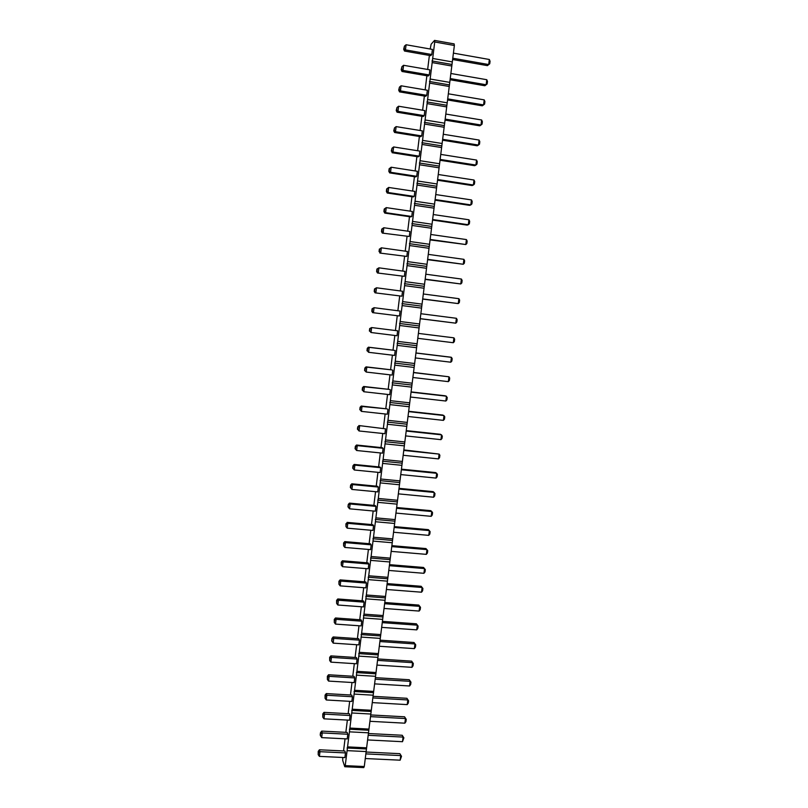 <?xml version="1.0" encoding="UTF-8"?>
<svg xmlns="http://www.w3.org/2000/svg" width="808" height="808" viewBox="0 0 808 808"><rect width="100%" height="100%" fill="white"/><g stroke="black" fill="none" stroke-linecap="round" stroke-linejoin="round"><path stroke-width="1.21" d="M430.179 49.015L431.129 44.218L434.542 40.4L434.724 41.976L345.238 765.651L344.753 766.731L342.723 760.49L342.744 757.48M344.753 766.731L363.751 767.6L364.277 766.519L454.369 45.49L454.157 43.905L434.542 40.4M343.551 750.955L345.046 738.805M345.844 732.351L347.359 720.09M348.147 713.696L349.672 701.314M350.46 695.001L351.995 682.497M352.773 676.256L354.328 663.641M355.086 657.46L356.661 644.723M357.409 638.623L358.994 625.766M359.742 619.726L361.348 606.758M362.085 600.798L363.701 587.699M364.428 581.81L366.054 568.6M366.771 562.772L368.418 549.44M369.125 543.693L370.791 530.24M371.488 524.564L373.165 510.989M373.851 505.384L375.548 491.688M376.225 486.153L377.932 472.337M378.609 466.883L380.326 452.935M380.992 447.551L382.729 433.482M383.386 428.179L385.133 413.979M385.78 408.747L387.547 394.425M388.183 389.274L389.971 374.821M390.597 369.751L392.395 355.177M393.011 350.167L394.829 335.471M395.435 330.533L397.253 315.787M397.869 310.767L399.687 296.071M400.324 290.941L402.121 276.306M402.768 271.074L404.576 256.489M405.232 251.147L407.02 236.613M407.697 231.169L409.484 216.696M410.171 211.141L411.949 196.718M412.646 191.062L414.423 176.689M415.13 170.932L416.898 156.611M417.625 150.743L419.382 136.481M420.12 130.502L421.877 116.291M422.624 110.211L424.372 96.061M425.139 89.86L426.876 75.77M427.654 69.468L429.381 55.419M375.074 292.839L374.205 291.425L374.508 288.941L376.478 287.789L402.525 291.234L401.919 296.193L375.074 292.839L401.919 296.193M372.66 312.646L371.791 311.262L372.084 308.787L374.054 307.696L400.081 311.05L399.465 315.989L372.66 312.646L399.465 315.989M397.637 330.805L397.031 335.744L371.024 332.512L369.761 331.098L370.064 328.624L371.63 327.563L397.637 330.805M392.779 370.175L392.173 375.084L366.216 372.054L364.58 370.468L366.216 372.054L366.812 367.125L391.91 369.902L366.054 366.862L366.812 367.125L365.256 368.145L364.953 370.609M395.203 350.521L394.597 355.439L368.62 352.308L367.357 350.874L367.66 348.41L369.216 347.369L394.324 350.329L368.448 347.188L369.216 347.369L368.62 352.308L367.357 350.874M383.123 448.299L382.517 453.157L356.651 450.511L355.066 448.703L356.651 450.511L357.247 445.632L383.123 448.299L382.305 447.693L356.54 445.026L357.247 445.632L355.712 446.571L355.409 449.006M385.527 428.846L358.914 425.553L385.527 428.846L384.921 433.714L359.035 430.967L357.793 429.482L358.085 427.038L359.631 426.079L359.035 430.967L357.793 429.482M390.355 389.779L389.749 394.678L363.812 391.739L362.56 390.284L362.863 387.83L364.408 386.82L389.496 389.426L363.671 386.476L364.408 386.82L363.812 391.739L362.56 390.284M387.941 409.343L387.335 414.221L361.418 411.383L360.176 409.909L360.469 407.454L362.014 406.474L387.093 408.899L361.287 406.04L362.014 406.474L361.418 411.383L360.176 409.909M380.719 467.711L380.124 472.549L354.278 469.993L352.692 468.125L354.278 469.993L354.874 465.125L380.719 467.711L379.922 467.014L354.177 464.438L354.874 465.125L353.338 466.054L353.046 468.478M359.419 640.138L358.712 638.704L333.169 636.957L333.765 638.391L359.419 640.138L358.833 644.875L333.189 643.138L331.684 640.784L331.977 638.411L331.977 641.512M361.762 621.18L361.176 625.917L335.512 624.099L334.3 622.483L334.583 620.1L336.088 619.332L361.762 621.18L361.045 619.827L335.482 617.979L336.088 619.332L335.512 624.099M364.115 602.162L363.519 606.919L337.835 605.01L336.623 603.404L336.906 601.011L338.411 600.233L364.115 602.162L363.388 600.889L337.794 598.96L338.411 600.233L337.835 605.01M368.832 563.994L368.236 568.771L342.501 566.681L341.279 565.105L341.572 562.701L343.087 561.873L368.832 563.994L368.074 562.883L342.441 560.772L343.087 561.873L342.501 566.681M366.468 583.103L365.873 587.87L340.168 585.871L338.946 584.275L339.239 581.881L340.744 581.083L366.468 583.103L365.731 581.911L340.118 579.891L340.744 581.083L340.168 585.871M373.569 525.624L372.791 524.685L347.117 522.382L347.783 523.332L373.569 525.624L372.973 530.432L347.198 528.159L345.965 526.604L346.258 524.19L347.783 523.332L347.198 528.159M371.195 544.834L370.438 543.804L344.784 541.602L345.43 542.623L371.195 544.834L370.599 549.632L344.844 547.44L343.622 545.875L343.915 543.471L345.43 542.623L344.844 547.44M375.952 506.374L375.164 505.505L349.47 503.121L350.137 503.98L375.952 506.374L375.356 511.191L349.551 508.818L347.985 506.838L348.278 504.424L348.319 507.283M378.336 487.062L377.74 491.9L351.914 489.436L350.682 487.901L350.975 485.477L352.5 484.578L378.336 487.062L377.538 486.285L351.813 483.8L352.5 484.578L351.914 489.436L350.682 487.901M345.481 752.915L344.844 751.016L319.433 749.784L319.968 751.692L345.481 752.915L344.905 757.581L319.392 756.379L318.201 754.672L318.493 752.329L319.968 751.692L319.392 756.379M347.794 734.24L347.137 732.412L321.705 731.099L322.251 732.927L347.794 734.24L347.218 738.916L321.675 737.623L320.221 735.007L320.503 732.664L320.483 735.926M350.106 715.514L349.531 720.201L323.968 718.827L322.776 717.14L323.059 714.787L324.543 714.12L350.106 715.514L349.44 713.767L323.988 712.363L324.543 714.12L323.968 718.827M357.086 659.055L356.5 663.782L330.876 662.136L329.674 660.49L329.957 658.116L331.452 657.389L357.086 659.055L356.389 657.54L330.866 655.884L331.452 657.389L330.876 662.136M354.752 677.922L354.066 676.336L328.563 674.761L329.139 676.346L354.752 677.922L354.167 682.629L328.563 681.083L327.361 679.417L327.654 677.053L329.139 676.346L328.563 681.083M352.429 696.749L351.844 701.445L326.26 699.981L325.069 698.304L325.351 695.951L326.836 695.254L352.429 696.749L351.753 695.072L326.27 693.587L326.836 695.254L326.26 699.981M377.488 272.983L376.619 271.528L376.922 269.044L378.912 267.832L404.98 271.377L404.374 276.346L377.488 272.983L404.374 276.346M387.224 193.021L386.365 191.446L386.679 188.931L388.699 187.456L414.868 191.395L414.241 196.425L413.272 196.92L387.224 193.021L388.082 192.506L414.241 196.425M384.78 213.09L383.921 211.544L384.224 209.04L386.244 207.626L412.383 211.474L411.767 216.483L410.807 216.887L384.78 213.09L385.628 212.666L411.767 216.483M382.346 233.098L381.487 231.593L381.79 229.088L383.79 227.745L409.909 231.492L409.292 236.481L382.346 233.098L409.292 236.481M406.828 256.439L379.911 253.066L406.828 256.439L407.444 251.46L381.346 247.814L380.74 252.823L379.457 251.46L379.76 248.965L381.346 247.814L379.76 248.965M416.726 176.306L415.746 176.891L389.678 172.892L390.547 172.286L416.726 176.306L417.352 171.276L391.163 167.226L390.547 172.286L388.82 171.296L389.678 172.892M398.596 106.232L396.981 107.525L396.667 110.08L397.97 111.332L398.596 106.232L424.846 110.585L424.22 115.655L423.2 116.514L397.061 112.211L397.97 111.332L424.22 115.655M396.112 126.614L394.496 127.896L394.193 130.431L395.496 131.704L396.112 126.614L422.342 130.866L421.715 135.926L420.716 136.693L394.597 132.492L395.496 131.704L421.715 135.926M393.637 146.945L392.031 148.207L391.718 150.743L393.011 152.025L393.637 146.945L419.847 151.096L419.221 156.146L418.221 156.823L392.132 152.722L393.011 152.025L419.221 156.146M401.081 85.789L399.465 87.112L399.152 89.668L400.465 90.9L401.081 85.789L427.361 90.243L426.735 95.334L425.705 96.283L399.546 91.88L400.465 90.9L426.735 95.334M406.081 44.743L404.454 46.106L404.141 48.672L405.454 49.884L406.081 44.743L432.411 49.409L431.775 54.52L430.714 55.661L404.515 51.045L405.454 49.884L431.775 54.52M429.25 74.952L428.21 75.992L402.02 71.488L402.96 70.417L429.25 74.952L429.886 69.852L403.586 65.297L402.96 70.417L401.647 69.195L401.96 66.63L403.586 65.297M345.238 765.651L364.277 766.519M347.097 750.642L366.145 751.561M347.066 748.006L366.085 748.935M347.561 746.885L366.62 747.824M349.42 731.836L368.488 732.826M349.389 729.22L368.428 730.22M349.884 728.069L368.963 729.069M351.753 712.979L370.842 714.03M351.712 710.394L370.771 711.454M352.217 709.202L371.306 710.262M354.086 694.072L373.195 695.193M354.045 691.517L373.124 692.638M354.56 690.285L373.66 691.416M356.429 675.124L375.548 676.306M356.389 672.589L375.478 673.781M356.904 671.327L376.023 672.529M358.782 656.116L377.922 657.369M358.732 653.611L377.841 654.874M359.257 652.308L378.386 653.581M361.136 637.068L380.285 638.391M361.085 634.593L380.204 635.916M361.61 633.25L380.76 634.583M363.499 617.969L382.669 619.362M363.449 615.524L382.578 616.918M363.974 614.141L383.144 615.545M365.873 598.819L385.052 600.283M365.812 596.405L384.962 597.859M366.337 594.991L385.527 596.455M368.246 579.629L387.436 581.154M368.175 577.235L387.345 578.76M368.721 575.781L387.921 577.316M370.62 560.378L389.84 561.974M370.549 558.015L389.739 559.611M371.094 556.52L390.315 558.136M373.003 541.087L392.244 542.744M372.932 538.744L392.132 540.411M373.488 537.219L392.718 538.896M375.397 521.736L394.647 523.473M375.326 519.433L394.536 521.17M375.882 517.867L395.132 519.605M377.801 502.344L397.061 504.142M377.72 500.061L396.95 501.869M378.275 498.455L397.546 500.273M380.204 482.891L399.485 484.77M380.114 480.639L399.364 482.517M380.679 479.003L399.97 480.881M382.608 463.398L401.909 465.337M382.527 461.176L401.788 463.125M383.093 459.489L402.394 461.449M385.032 443.855L404.343 445.864M384.941 441.663L404.222 443.673M385.517 439.936L404.828 441.966M387.456 424.25L406.788 426.341M387.355 422.089L406.656 424.18M387.941 420.332L407.272 422.422M389.88 404.606L409.232 406.757M389.779 402.475L409.101 404.626M390.365 400.667L409.717 402.839M392.314 384.901L411.686 387.133M392.213 382.8L411.545 385.032M392.809 380.962L412.171 383.204M394.759 365.155L414.14 367.458M394.647 363.075L413.999 365.378M395.253 361.196L414.635 363.509M397.213 345.349L416.605 347.723M397.092 343.309L416.463 345.683M397.698 341.38L417.1 343.774M399.667 325.493L419.079 327.947M399.546 323.483L418.928 325.927M400.152 321.523L419.574 323.978M402.121 305.586L421.554 308.111M402 303.606L421.402 306.121M402.616 301.606L422.049 304.131M404.596 285.628L424.038 288.224M404.465 283.679L423.887 286.274M405.091 281.628L424.533 284.244M407.07 265.62L426.533 268.286M406.939 263.691L426.371 266.367M407.565 261.61L427.028 264.297M409.545 245.551L429.028 248.298M409.414 243.662L428.866 246.41M410.05 241.542L429.533 244.289M412.04 225.442L431.533 228.26M411.898 223.574L431.361 226.392M412.534 221.412L432.038 224.24M414.534 205.272L434.048 208.161M414.383 203.434L433.866 206.333M415.029 201.232L434.542 204.131M417.029 185.042L436.562 188.012M416.888 183.244L436.381 186.214M417.534 180.992L437.067 183.982M419.534 164.771L439.087 167.811M419.382 163.004L438.906 166.044M420.039 160.711L439.592 163.772M422.049 144.44L441.612 147.561M421.897 142.703L441.431 145.824M422.554 140.37L442.117 143.501M424.574 124.058L444.147 127.25M424.412 122.351L443.956 125.543M425.079 119.978L444.663 123.19M427.099 103.616L446.693 106.888M426.937 101.939L446.501 105.222M427.604 99.525L447.208 102.818M429.634 83.123L449.248 86.476M429.462 81.487L449.046 84.84M430.139 79.022L449.753 82.386M432.169 62.58L451.803 66.014M431.997 60.974L451.601 64.398M432.684 58.459L452.318 61.913M434.724 41.976L454.369 45.49M376.478 287.789L375.871 292.769L374.599 291.385L374.902 288.9L376.478 287.789M374.054 307.696L373.447 312.666L372.175 311.272L372.478 308.787L374.054 307.696M369.377 331.048L369.68 328.573L371.63 327.563L371.024 332.512L369.761 331.098M332.27 639.138L333.765 638.391L333.189 643.138M348.612 504.859L350.137 503.98L349.551 508.818M320.776 733.583L322.251 732.927L321.675 737.623M378.912 267.832L378.296 272.821L377.023 271.448L377.326 268.953L378.912 267.832M388.699 187.456L388.082 192.506L386.8 191.183L387.103 188.668L388.699 187.456M386.244 207.626L385.628 212.666L384.345 211.332L384.648 208.817L386.244 207.626M383.79 227.745L383.184 232.765L381.901 231.421L382.204 228.917L383.79 227.745M388.82 171.296L389.133 168.771L391.163 167.226L389.557 168.458L389.254 170.993M423.321 293.981L458.894 298.687L458.267 303.596L459.328 302.535L459.631 300.081L458.894 298.687M422.705 298.92L458.267 303.596L422.685 299.091M420.857 313.716L456.399 318.291L455.773 323.18L456.833 322.099L457.146 319.655L456.399 318.291M420.241 318.645L455.773 323.18L420.231 318.726M418.392 333.401L453.914 337.835L453.288 342.723L454.349 341.612L454.651 339.178L453.914 337.835M417.786 338.32L453.288 342.723M412.888 377.498L448.329 381.639L449.389 380.487L449.702 378.063L448.955 376.791L448.329 381.639M413.514 372.448L448.955 376.791L413.494 372.619M415.938 353.035L451.43 357.338L450.803 362.206L451.864 361.075L452.177 358.641L451.43 357.338L450.319 357.126L415.948 352.955M415.332 357.934L450.803 362.206M403.172 455.278L438.502 458.894L439.562 457.651L439.875 455.257L439.108 454.086L438.502 458.894M403.838 449.915L439.108 454.086L403.768 450.44M406.192 431.058L441.562 434.835L440.946 439.653L442.016 438.431L442.319 436.027L440.491 434.29L406.252 430.624M405.586 435.906L440.946 439.653M411.06 392.143L446.481 396.193L445.864 401.031L446.925 399.849L447.238 397.435L445.39 395.809L411.09 391.89M410.444 397.021L445.864 401.031M408.626 411.625L444.016 415.534L443.4 420.372L444.471 419.17L444.774 416.756L442.946 415.07L408.666 411.282M408.01 416.484L443.4 420.372M400.758 474.589L436.057 478.084L437.128 476.821L437.431 474.427L436.663 473.296L436.057 478.084M401.435 469.165L435.623 472.579L436.663 473.296L401.354 469.771M379.305 646.259L414.342 648.622L415.423 647.168L415.726 644.824L414.938 643.936L414.342 648.622M380.063 640.168L413.999 642.501L414.938 643.936L379.891 641.542M382.255 622.645L417.332 625.17L416.726 629.866L417.807 628.432L418.11 626.089L416.383 623.806L418.11 626.089M381.669 627.372L416.726 629.866M382.416 621.362L416.383 623.806M384.618 603.707L419.726 606.354L419.12 611.06L420.2 609.646L420.503 607.293L418.766 605.071L420.503 607.293M384.032 608.444L419.12 611.06M384.77 602.505L418.766 605.071M389.375 565.681L424.533 568.58L423.927 573.306L425.008 571.933L425.311 569.569L423.554 567.458L389.506 564.651M388.779 570.448L423.927 573.306M386.992 584.719L422.13 587.487L421.524 592.203L422.604 590.81L422.907 588.456L421.16 586.285L387.133 583.598M386.406 589.476L421.524 592.203M394.153 527.462L429.371 530.604L428.765 535.361L429.836 534.038L430.139 531.664L428.361 529.644L394.254 526.604M393.546 532.25L428.765 535.361M391.759 546.602L426.947 549.612L426.341 554.359L427.422 553.005L427.725 550.642L425.957 548.571L391.88 545.653M391.163 551.369L426.341 554.359M395.95 513.08L431.189 516.322L432.26 515.009L432.563 512.625L431.795 511.555L431.189 516.322M396.647 507.505L430.775 510.676L431.795 511.555L396.546 508.283M398.95 489.052L434.229 492.446L433.613 497.223L434.684 495.94L434.987 493.557L433.199 491.648L399.031 488.355M398.344 493.86L433.613 497.223M365.862 753.894L400.728 755.571L400.142 760.187L401.526 756.298L399.859 753.672L401.526 756.298M366.085 752.036L399.859 753.672M365.277 758.54L400.142 760.187M367.6 739.946L402.495 741.704L403.879 737.835L403.081 737.078L402.495 741.704M368.408 733.513L402.202 735.26L403.081 737.078L368.185 735.29M370.508 716.635L405.444 718.544L404.848 723.18L405.939 721.645L406.232 719.332L404.545 716.797L406.232 719.332M369.933 721.302L404.848 723.18M370.721 714.939L404.545 716.797M377.538 660.389L412.555 662.661L411.959 667.327L413.039 665.853L413.343 663.52L411.625 661.146L413.343 663.52M376.952 665.085L411.959 667.327M377.72 658.934L411.625 661.146M375.195 679.185L410.181 681.336L409.585 685.992L410.666 684.497L410.969 682.174L409.262 679.74L410.969 682.174M375.387 677.649L409.262 679.74M374.609 683.871L409.585 685.992M372.852 697.93L407.808 699.96L407.212 704.616L408.303 703.091L408.596 700.768L406.899 698.294L408.596 700.768M372.266 702.606L407.212 704.616M373.054 696.314L406.899 698.294M425.796 274.205L461.398 279.043L460.772 283.962L461.822 282.911L462.136 280.457L461.398 279.043M425.17 279.154L460.772 283.962L425.139 279.406M435.744 194.546L471.468 199.929L470.832 204.899L471.882 203.949L472.195 201.465L471.468 199.929M435.118 199.546L470.832 204.899L469.63 205.353L435.037 200.172M433.25 214.534L468.943 219.786L468.307 224.735L469.357 223.766L469.67 221.291L468.943 219.786M432.623 219.523L468.307 224.735L467.115 225.099L432.553 220.059M430.755 234.472L466.418 239.582L465.792 244.531L466.842 243.531L467.155 241.067L466.418 239.582M430.139 239.451L465.792 244.531L430.078 239.895M428.27 254.368L463.903 259.338L463.277 264.267L464.327 263.246L464.64 260.792L463.903 259.338M427.654 259.328L463.277 264.267L427.604 259.681M437.623 179.517L473.367 185.002L474.407 184.083L474.73 181.588L474.003 180.022L473.367 185.002L472.145 185.547L437.532 180.234M438.249 174.498L474.003 180.022M445.804 114.049L481.649 119.988L481.002 125.008L482.043 124.159L482.366 121.654L481.649 119.988M445.168 119.109L481.002 125.008L479.75 125.816L445.046 120.109M443.279 134.249L479.094 140.057L478.457 145.056L479.498 144.188L479.811 141.683L479.094 140.057M442.653 139.299L478.457 145.056L477.205 145.783L442.531 140.198M440.764 154.399L476.548 160.065L475.912 165.054L476.952 164.155L477.265 161.661L476.548 160.065M440.128 159.428L475.912 165.054L474.67 165.691L440.027 160.247M448.329 93.799L484.204 99.879L483.568 104.909L484.598 104.081L484.921 101.566L484.204 99.879M447.703 98.869L483.568 104.909L482.295 105.808L447.561 99.96M453.409 53.126L489.345 59.489L488.709 64.549L489.739 63.771L490.062 61.246L489.345 59.489M452.773 58.216L488.709 64.549L487.406 65.63L489.739 63.771M452.621 59.509L487.406 65.63M450.874 73.488L486.78 79.709L486.133 84.759L487.163 83.951L487.487 81.426L486.78 79.709M450.238 78.568L486.133 84.759L484.851 85.749L450.086 79.76M366.054 366.862L364.883 368.014L364.58 370.468M368.448 347.188L367.276 348.319L366.973 350.783M356.54 445.026L355.358 446.269L355.066 448.703M358.914 425.553L358.085 427.038M357.732 426.776L357.429 429.22M363.671 386.476L362.489 387.648L362.196 390.102M361.287 406.04L360.105 407.242L359.812 409.686M354.177 464.438L352.995 465.701L352.692 468.125M333.169 636.957L331.977 638.411M335.482 617.979L334.28 619.423L334.3 622.483M334.28 619.423L334.583 620.1M337.794 598.96L336.603 600.374L336.623 603.404M336.603 600.374L336.906 601.011M342.441 560.772L341.259 562.146L341.279 565.105M341.259 562.146L341.572 562.701M340.118 579.891L338.926 581.285L338.946 584.275M338.926 581.285L339.239 581.881M347.117 522.382L346.258 524.19M345.935 523.715L345.965 526.604M344.784 541.602L343.592 542.956L343.915 543.471M343.592 542.956L343.622 545.875M349.47 503.121L348.278 504.424M351.813 483.8L350.632 485.093L350.339 487.507M319.433 749.784L318.221 751.369L318.493 752.329M318.221 751.369L318.201 754.672M321.705 731.099L320.503 732.664M323.988 712.363L322.786 713.908L322.776 717.14M322.786 713.908L323.059 714.787M330.866 655.884L329.664 657.359L329.674 660.49M329.664 657.359L329.957 658.116M328.563 674.761L327.371 676.256L327.654 677.053M327.371 676.256L327.361 679.417M326.27 693.587L325.069 695.112L325.069 698.304M325.069 695.112L325.351 695.951M379.911 253.066L379.457 251.46M379.356 249.096L379.053 251.591M397.061 112.211L396.213 110.514L396.667 110.08M396.981 107.525L396.213 110.514M394.597 132.492L393.749 130.835L394.193 130.431M394.496 127.896L393.749 130.835M392.132 152.722L391.718 150.743M392.031 148.207L391.284 151.086M399.546 91.88L398.697 90.153L399.152 89.668M399.465 87.112L398.697 90.153M404.515 51.045L403.677 49.258L404.141 48.672M404.454 46.106L403.677 49.258M402.02 71.488L401.182 69.73L401.96 66.63M401.182 69.73L401.647 69.195M413.999 642.501L415.726 644.824M402.202 735.26L403.879 737.835"/></g></svg>
